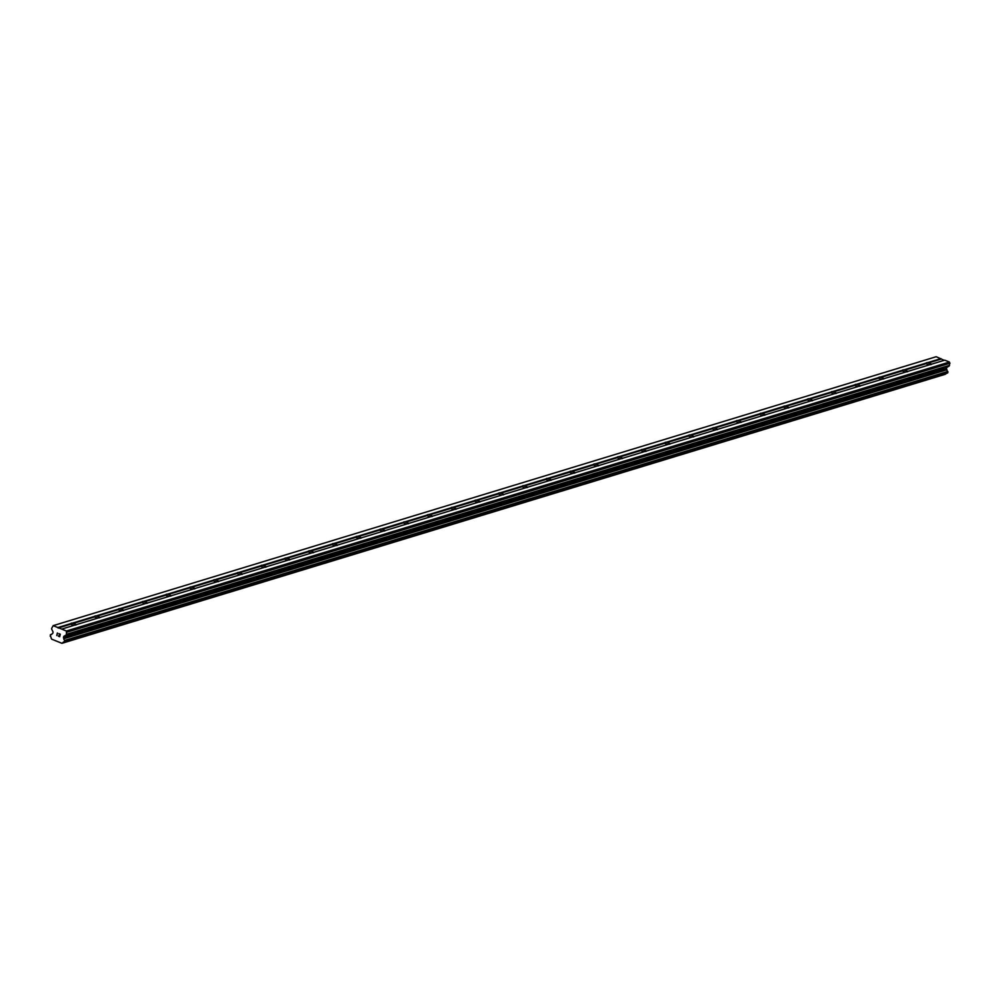 <?xml version="1.0" encoding="UTF-8"?>
<svg xmlns="http://www.w3.org/2000/svg" width="1000" height="1000" viewBox="0 0 1000 1000"><rect width="100%" height="100%" fill="white"/><g stroke="black" fill="none" stroke-linecap="round" stroke-linejoin="round"><path stroke-width="1.5" d="M73.95 625.375A2.7 0.812 -167 0 1 70.975 624.113L70.987 623.55A2.7 0.812 -167 0 1 71 623.5A2.7 0.812 -167 0 1 71.388 623.2A2.7 0.812 -167 0 1 72.425 623.112L72.912 623.525A2.7 0.812 -167 0 1 76.125 624.812L76.263 624.663A2.7 0.812 -167 0 1 76.263 624.712A2.7 0.812 -167 0 1 75.875 625.013A2.7 0.812 -167 0 1 74.837 625.1L61.7 629.1L66.375 631L66.45 634.3A1.538 1.3 73.1 0 1 65.85 635.163L63.975 636.225A0.775 0.65 -106.9 0 0 63.675 636.65L63.487 637.425A0.775 0.65 -106.9 0 0 63.562 638.013L63.875 638.7A1.538 1.3 -106.9 0 0 64.725 640.4L64.375 641.925A1.538 1.3 -106.9 0 0 62.95 642.7L61.9 643.288L51.688 639.163L51.062 637.9A1.538 1.3 -106.9 0 0 50.213 636.2L50.562 634.675A1.538 1.3 -106.9 0 0 51.988 633.9L52.538 633.55A0.775 0.65 -106.9 0 0 52.85 633.112L53.025 632.35A0.775 0.65 -106.9 0 0 52.95 631.763L51.85 629.5A1.538 1.3 73.1 0 1 51.7 628.337L53.163 625.65L61.7 629.1M97.7 618.138A2.7 0.812 -167 0 1 94.738 616.875L94.75 616.312A2.7 0.812 -167 0 1 94.763 616.263A2.7 0.812 -167 0 1 95.15 615.962A2.7 0.812 -167 0 1 96.175 615.875L96.675 616.287A2.7 0.812 -167 0 1 99.875 617.575L100.025 617.425A2.7 0.812 -167 0 1 100.025 617.475A2.7 0.812 -167 0 1 99.637 617.775A2.7 0.812 -167 0 1 98.6 617.863L76.263 624.663M121.463 610.9A2.7 0.812 -167 0 1 118.488 609.637L118.513 609.075A2.7 0.812 -167 0 1 118.513 609.025A2.7 0.812 -167 0 1 118.9 608.725A2.7 0.812 -167 0 1 119.938 608.638L120.438 609.05A2.7 0.812 -167 0 1 123.637 610.35L123.787 610.2A2.7 0.812 -167 0 1 123.775 610.237A2.7 0.812 -167 0 1 123.4 610.538A2.7 0.812 -167 0 1 122.362 610.625L100.025 617.425M145.225 603.663A2.7 0.812 -167 0 1 142.25 602.4L142.275 601.838A2.7 0.812 -167 0 1 142.662 601.487A2.7 0.812 -167 0 1 143.7 601.4L144.188 601.812A2.7 0.812 -167 0 1 147.4 603.112L147.55 602.962A2.7 0.812 -167 0 1 147.537 603A2.7 0.812 -167 0 1 147.15 603.3A2.7 0.812 -167 0 1 146.113 603.387L123.787 610.2M168.988 596.425A2.7 0.812 -167 0 1 166.012 595.163L166.025 594.6A2.7 0.812 -167 0 1 166.038 594.55A2.7 0.812 -167 0 1 166.425 594.25A2.7 0.812 -167 0 1 167.463 594.163L167.95 594.575A2.7 0.812 -167 0 1 171.163 595.875L171.3 595.725A2.7 0.812 -167 0 1 171.3 595.763A2.7 0.812 -167 0 1 170.912 596.062A2.7 0.812 -167 0 1 169.875 596.163L147.55 602.962M192.738 589.188A2.7 0.812 -167 0 1 189.775 587.925L189.788 587.362A2.7 0.812 -167 0 1 189.8 587.312A2.7 0.812 -167 0 1 190.188 587.013A2.7 0.812 -167 0 1 191.213 586.925L191.713 587.337A2.7 0.812 -167 0 1 194.913 588.638L195.062 588.488A2.7 0.812 -167 0 1 195.062 588.538A2.7 0.812 -167 0 1 194.675 588.837A2.7 0.812 -167 0 1 193.637 588.925L171.3 595.725M216.5 581.962A2.7 0.812 -167 0 1 213.525 580.688L213.55 580.125A2.7 0.812 -167 0 1 213.55 580.075A2.7 0.812 -167 0 1 213.938 579.775A2.7 0.812 -167 0 1 214.975 579.688L215.475 580.1A2.7 0.812 -167 0 1 218.675 581.4L218.825 581.25A2.7 0.812 -167 0 1 218.812 581.3A2.7 0.812 -167 0 1 218.425 581.6A2.7 0.812 -167 0 1 217.4 581.688L195.062 588.488M240.263 574.725A2.7 0.812 -167 0 1 237.288 573.462L237.312 572.888A2.7 0.812 -167 0 1 237.7 572.55A2.7 0.812 -167 0 1 238.738 572.463L239.225 572.863A2.7 0.812 -167 0 1 242.438 574.163L242.587 574.012A2.7 0.812 -167 0 1 242.575 574.062A2.7 0.812 -167 0 1 242.188 574.362A2.7 0.812 -167 0 1 241.15 574.45L218.825 581.25M264.025 567.487A2.7 0.812 -167 0 1 261.05 566.225L261.062 565.65A2.7 0.812 -167 0 1 261.462 565.312A2.7 0.812 -167 0 1 262.5 565.225L262.987 565.625A2.7 0.812 -167 0 1 266.2 566.925L266.337 566.775A2.7 0.812 -167 0 1 266.337 566.825A2.7 0.812 -167 0 1 265.95 567.125A2.7 0.812 -167 0 1 264.913 567.212L242.587 574.012M287.775 560.25A2.7 0.812 -167 0 1 284.812 558.987L284.825 558.425A2.7 0.812 -167 0 1 284.837 558.375A2.7 0.812 -167 0 1 285.225 558.075A2.7 0.812 -167 0 1 286.25 557.987L286.75 558.4A2.7 0.812 -167 0 1 289.95 559.688L290.1 559.538A2.7 0.812 -167 0 1 290.1 559.587A2.7 0.812 -167 0 1 289.713 559.888A2.7 0.812 -167 0 1 288.675 559.975L266.337 566.775M311.537 553.013A2.7 0.812 -167 0 1 308.562 551.75L308.587 551.188A2.7 0.812 -167 0 1 308.587 551.138A2.7 0.812 -167 0 1 308.975 550.837A2.7 0.812 -167 0 1 310.012 550.75L310.512 551.163A2.7 0.812 -167 0 1 313.712 552.45L313.863 552.3A2.7 0.812 -167 0 1 313.85 552.35A2.7 0.812 -167 0 1 313.463 552.65A2.7 0.812 -167 0 1 312.438 552.737L290.1 559.538M335.3 545.775A2.7 0.812 -167 0 1 332.325 544.513L332.35 543.95A2.7 0.812 -167 0 1 332.35 543.9A2.7 0.812 -167 0 1 332.738 543.6A2.7 0.812 -167 0 1 333.775 543.513L334.263 543.925A2.7 0.812 -167 0 1 337.475 545.212L337.625 545.062A2.7 0.812 -167 0 1 337.612 545.112A2.7 0.812 -167 0 1 337.225 545.413A2.7 0.812 -167 0 1 336.188 545.5L313.863 552.3M359.062 538.538A2.7 0.812 -167 0 1 356.087 537.275L356.1 536.712A2.7 0.812 -167 0 1 356.5 536.362A2.7 0.812 -167 0 1 357.537 536.275L358.025 536.688A2.7 0.812 -167 0 1 361.238 537.987L361.375 537.837A2.7 0.812 -167 0 1 361.375 537.875A2.7 0.812 -167 0 1 360.988 538.175A2.7 0.812 -167 0 1 359.95 538.263L337.625 545.062M382.812 531.3A2.7 0.812 -167 0 1 379.85 530.037L379.862 529.475A2.7 0.812 -167 0 1 379.875 529.425A2.7 0.812 -167 0 1 380.262 529.125A2.7 0.812 -167 0 1 381.287 529.038L381.788 529.45A2.7 0.812 -167 0 1 384.988 530.75L385.138 530.6A2.7 0.812 -167 0 1 385.138 530.638A2.7 0.812 -167 0 1 384.75 530.938A2.7 0.812 -167 0 1 383.713 531.025L361.375 537.837M406.575 524.062A2.7 0.812 -167 0 1 403.6 522.8L403.625 522.238A2.7 0.812 -167 0 1 403.625 522.188A2.7 0.812 -167 0 1 404.012 521.888A2.7 0.812 -167 0 1 405.05 521.8L405.55 522.212A2.7 0.812 -167 0 1 408.75 523.513L408.9 523.362A2.7 0.812 -167 0 1 408.888 523.4A2.7 0.812 -167 0 1 408.5 523.7A2.7 0.812 -167 0 1 407.475 523.8L385.138 530.6M430.337 516.825A2.7 0.812 -167 0 1 427.362 515.562L427.388 515A2.7 0.812 -167 0 1 427.388 514.95A2.7 0.812 -167 0 1 427.775 514.65A2.7 0.812 -167 0 1 428.812 514.562L429.3 514.975A2.7 0.812 -167 0 1 432.512 516.275L432.663 516.125A2.7 0.812 -167 0 1 432.65 516.175A2.7 0.812 -167 0 1 432.262 516.475A2.7 0.812 -167 0 1 431.225 516.562L408.9 523.362M454.1 509.6A2.7 0.812 -167 0 1 451.125 508.325L451.138 507.762A2.7 0.812 -167 0 1 451.15 507.713A2.7 0.812 -167 0 1 451.538 507.413A2.7 0.812 -167 0 1 452.562 507.325L453.062 507.738A2.7 0.812 -167 0 1 456.275 509.038L456.413 508.888A2.7 0.812 -167 0 1 456.413 508.938A2.7 0.812 -167 0 1 456.025 509.237A2.7 0.812 -167 0 1 454.988 509.325L432.663 516.125M477.85 502.362A2.7 0.812 -167 0 1 474.888 501.1L474.9 500.525A2.7 0.812 -167 0 1 474.913 500.487A2.7 0.812 -167 0 1 475.288 500.188A2.7 0.812 -167 0 1 476.325 500.1L476.825 500.5A2.7 0.812 -167 0 1 480.025 501.8L480.175 501.65A2.7 0.812 -167 0 1 480.175 501.7A2.7 0.812 -167 0 1 479.787 502A2.7 0.812 -167 0 1 478.75 502.088L456.413 508.888M501.613 495.125A2.7 0.812 -167 0 1 498.638 493.862L498.663 493.288A2.7 0.812 -167 0 1 498.663 493.25A2.7 0.812 -167 0 1 499.05 492.95A2.7 0.812 -167 0 1 500.087 492.863L500.575 493.263A2.7 0.812 -167 0 1 503.787 494.562L503.938 494.412A2.7 0.812 -167 0 1 503.925 494.462A2.7 0.812 -167 0 1 503.537 494.762A2.7 0.812 -167 0 1 502.512 494.85L480.175 501.65M525.375 487.887A2.7 0.812 -167 0 1 522.4 486.625L522.413 486.062A2.7 0.812 -167 0 1 522.425 486.012A2.7 0.812 -167 0 1 522.812 485.712A2.7 0.812 -167 0 1 523.85 485.625L524.338 486.037A2.7 0.812 -167 0 1 527.55 487.325L527.7 487.175A2.7 0.812 -167 0 1 527.688 487.225A2.7 0.812 -167 0 1 527.3 487.525A2.7 0.812 -167 0 1 526.263 487.612L503.938 494.412M549.125 480.65A2.7 0.812 -167 0 1 546.163 479.387L546.175 478.825A2.7 0.812 -167 0 1 546.188 478.775A2.7 0.812 -167 0 1 546.575 478.475A2.7 0.812 -167 0 1 547.6 478.387L548.1 478.8A2.7 0.812 -167 0 1 551.3 480.087L551.45 479.938A2.7 0.812 -167 0 1 551.45 479.988A2.7 0.812 -167 0 1 551.062 480.288A2.7 0.812 -167 0 1 550.025 480.375L527.7 487.175M572.888 473.413A2.7 0.812 -167 0 1 569.925 472.15L569.938 471.587A2.7 0.812 -167 0 1 570.325 471.238A2.7 0.812 -167 0 1 571.362 471.15L571.862 471.562A2.7 0.812 -167 0 1 575.062 472.85L575.212 472.7A2.7 0.812 -167 0 1 575.212 472.75A2.7 0.812 -167 0 1 574.825 473.05A2.7 0.812 -167 0 1 573.787 473.137L551.45 479.938M596.65 466.175A2.7 0.812 -167 0 1 593.675 464.913L593.7 464.35A2.7 0.812 -167 0 1 593.7 464.3A2.7 0.812 -167 0 1 594.087 464A2.7 0.812 -167 0 1 595.125 463.913L595.612 464.325A2.7 0.812 -167 0 1 598.825 465.625L598.975 465.475A2.7 0.812 -167 0 1 598.962 465.513A2.7 0.812 -167 0 1 598.575 465.812A2.7 0.812 -167 0 1 597.55 465.9L575.212 472.7M620.413 458.938A2.7 0.812 -167 0 1 617.438 457.675L617.45 457.113A2.7 0.812 -167 0 1 617.463 457.062A2.7 0.812 -167 0 1 617.85 456.763A2.7 0.812 -167 0 1 618.888 456.675L619.375 457.088A2.7 0.812 -167 0 1 622.587 458.387L622.737 458.237A2.7 0.812 -167 0 1 622.725 458.275A2.7 0.812 -167 0 1 622.337 458.575A2.7 0.812 -167 0 1 621.3 458.663L598.975 465.475M644.163 451.7A2.7 0.812 -167 0 1 641.2 450.438L641.213 449.875A2.7 0.812 -167 0 1 641.225 449.825A2.7 0.812 -167 0 1 641.612 449.525A2.7 0.812 -167 0 1 642.638 449.438L643.138 449.85A2.7 0.812 -167 0 1 646.338 451.15L646.488 451A2.7 0.812 -167 0 1 646.488 451.037A2.7 0.812 -167 0 1 646.1 451.337A2.7 0.812 -167 0 1 645.062 451.438L622.737 458.237M667.925 444.462A2.7 0.812 -167 0 1 664.95 443.2L664.975 442.638A2.7 0.812 -167 0 1 664.975 442.587A2.7 0.812 -167 0 1 665.362 442.287A2.7 0.812 -167 0 1 666.4 442.2L666.9 442.612A2.7 0.812 -167 0 1 670.1 443.913L670.25 443.762A2.7 0.812 -167 0 1 670.238 443.812A2.7 0.812 -167 0 1 669.862 444.113A2.7 0.812 -167 0 1 668.825 444.2L646.488 451M691.688 437.238A2.7 0.812 -167 0 1 688.713 435.962L688.737 435.4A2.7 0.812 -167 0 1 689.125 435.05A2.7 0.812 -167 0 1 690.163 434.963L690.65 435.375A2.7 0.812 -167 0 1 693.863 436.675L694.013 436.525A2.7 0.812 -167 0 1 694 436.575A2.7 0.812 -167 0 1 693.612 436.875A2.7 0.812 -167 0 1 692.588 436.962L670.25 443.762M715.45 430A2.7 0.812 -167 0 1 712.475 428.738L712.487 428.162A2.7 0.812 -167 0 1 712.5 428.125A2.7 0.812 -167 0 1 712.887 427.825A2.7 0.812 -167 0 1 713.925 427.738L714.412 428.137A2.7 0.812 -167 0 1 717.625 429.438L717.763 429.288A2.7 0.812 -167 0 1 717.763 429.338A2.7 0.812 -167 0 1 717.375 429.637A2.7 0.812 -167 0 1 716.338 429.725L694.013 436.525M739.2 422.762A2.7 0.812 -167 0 1 736.237 421.5L736.25 420.925A2.7 0.812 -167 0 1 736.263 420.887A2.7 0.812 -167 0 1 736.65 420.588A2.7 0.812 -167 0 1 737.675 420.5L738.175 420.9A2.7 0.812 -167 0 1 741.375 422.2L741.525 422.05A2.7 0.812 -167 0 1 741.525 422.1A2.7 0.812 -167 0 1 741.137 422.4A2.7 0.812 -167 0 1 740.1 422.488L717.763 429.288M762.962 415.525A2.7 0.812 -167 0 1 759.987 414.263L760.013 413.7A2.7 0.812 -167 0 1 760.013 413.65A2.7 0.812 -167 0 1 760.4 413.35A2.7 0.812 -167 0 1 761.438 413.263L761.938 413.675A2.7 0.812 -167 0 1 765.138 414.963L765.288 414.812A2.7 0.812 -167 0 1 765.275 414.862A2.7 0.812 -167 0 1 764.887 415.163A2.7 0.812 -167 0 1 763.863 415.25L741.525 422.05M786.725 408.288A2.7 0.812 -167 0 1 783.75 407.025L783.775 406.463A2.7 0.812 -167 0 1 784.163 406.112A2.7 0.812 -167 0 1 785.2 406.025L785.688 406.438A2.7 0.812 -167 0 1 788.9 407.725L789.05 407.575A2.7 0.812 -167 0 1 789.038 407.625A2.7 0.812 -167 0 1 788.65 407.925A2.7 0.812 -167 0 1 787.613 408.013L765.288 414.812M810.487 401.05A2.7 0.812 -167 0 1 807.513 399.787L807.525 399.225A2.7 0.812 -167 0 1 807.537 399.175A2.7 0.812 -167 0 1 807.925 398.875A2.7 0.812 -167 0 1 808.962 398.787L809.45 399.2A2.7 0.812 -167 0 1 812.663 400.487L812.8 400.337A2.7 0.812 -167 0 1 812.8 400.387A2.7 0.812 -167 0 1 812.412 400.688A2.7 0.812 -167 0 1 811.375 400.775L789.05 407.575M834.237 393.812A2.7 0.812 -167 0 1 831.275 392.55L831.287 391.987A2.7 0.812 -167 0 1 831.3 391.938A2.7 0.812 -167 0 1 831.688 391.637A2.7 0.812 -167 0 1 832.712 391.55L833.213 391.962A2.7 0.812 -167 0 1 836.413 393.263L836.562 393.113A2.7 0.812 -167 0 1 836.562 393.15A2.7 0.812 -167 0 1 836.175 393.45A2.7 0.812 -167 0 1 835.138 393.537L812.8 400.337M858 386.575A2.7 0.812 -167 0 1 855.025 385.312L855.05 384.75A2.7 0.812 -167 0 1 855.05 384.7A2.7 0.812 -167 0 1 855.438 384.4A2.7 0.812 -167 0 1 856.475 384.312L856.975 384.725A2.7 0.812 -167 0 1 860.175 386.025L860.325 385.875A2.7 0.812 -167 0 1 860.312 385.913A2.7 0.812 -167 0 1 859.925 386.213A2.7 0.812 -167 0 1 858.9 386.3L836.562 393.113M881.762 379.338A2.7 0.812 -167 0 1 878.787 378.075L878.812 377.512A2.7 0.812 -167 0 1 878.812 377.463A2.7 0.812 -167 0 1 879.2 377.163A2.7 0.812 -167 0 1 880.238 377.075L880.725 377.488A2.7 0.812 -167 0 1 883.938 378.787L884.087 378.638A2.7 0.812 -167 0 1 884.075 378.675A2.7 0.812 -167 0 1 883.688 378.975A2.7 0.812 -167 0 1 882.65 379.075L860.325 385.875M905.525 372.1A2.7 0.812 -167 0 1 902.55 370.838L902.562 370.275A2.7 0.812 -167 0 1 902.962 369.925A2.7 0.812 -167 0 1 904 369.837L904.488 370.25A2.7 0.812 -167 0 1 907.7 371.55L907.837 371.4A2.7 0.812 -167 0 1 907.837 371.45A2.7 0.812 -167 0 1 907.45 371.75A2.7 0.812 -167 0 1 906.413 371.838L884.087 378.638M929.275 364.875A2.7 0.812 -167 0 1 926.312 363.6L926.325 363.038A2.7 0.812 -167 0 1 926.338 362.987A2.7 0.812 -167 0 1 926.725 362.688A2.7 0.812 -167 0 1 927.75 362.6L928.25 363.013A2.7 0.812 -167 0 1 931.45 364.312L931.6 364.162A2.7 0.812 -167 0 1 931.6 364.212A2.7 0.812 -167 0 1 931.213 364.513A2.7 0.812 -167 0 1 930.175 364.6L907.837 371.4M944.2 360.325L936.213 356.712L53.163 625.65M64.675 641.838L947.6 372.975L947.788 371.45A1.538 1.3 -106.9 0 1 946.925 369.762L946.612 369.062A0.775 0.65 -106.9 0 1 946.538 368.475L946.725 367.713A0.775 0.65 -106.9 0 1 947.025 367.275L948.9 366.213A1.538 1.3 -106.9 0 0 949.513 365.35L949.425 362.05L944.75 360.163L931.6 364.162M946.188 373.413A1.538 1.3 -106.9 0 0 946 373.75L62.95 642.7M945.05 374.35L946 373.75M59.575 636.487L59.812 635.487L59.575 636.487L58.412 636.025L59.575 636.487M59.812 635.487L59.175 635.225L59.812 635.475M59.212 635.062L59.85 635.312L59.212 635.062M59.85 635.312L60.075 634.3L59.85 635.312M58.375 636.188L59.688 636.725L58.375 636.188M58.95 633.663L60.275 634.2L59.688 636.725M56.762 635.538L57.35 633.013L56.762 635.538M57.5 633.075L56.988 635.275L57.35 633.013M949.425 362.05L66.375 631M926.312 363.6L904.488 370.25M926.325 363.038L904 369.837M902.562 370.275A2.7 0.812 -167 0 1 902.575 370.225L880.238 377.075M902.55 370.838L880.725 377.488M878.787 378.075L856.975 384.725M878.812 377.512L856.475 384.312M855.025 385.312L833.213 391.962M855.05 384.75L832.712 391.55M831.275 392.55L809.45 399.2M831.287 391.987L808.962 398.787M807.513 399.787L785.688 406.438M807.525 399.225L785.2 406.025M783.775 406.463A2.7 0.812 -167 0 1 783.775 406.413L761.438 413.263M783.75 407.025L761.938 413.675M759.987 414.263L738.175 420.9M760.013 413.7L737.675 420.5M736.237 421.5L714.412 428.137M736.25 420.925L713.925 427.738M712.475 428.738L690.65 435.375M712.487 428.162L690.163 434.963M688.737 435.4A2.7 0.812 -167 0 1 688.737 435.35L666.4 442.2M688.713 435.962L666.9 442.612M664.95 443.2L643.138 449.85M664.975 442.638L642.638 449.438M641.2 450.438L619.375 457.088M641.213 449.875L618.888 456.675M617.438 457.675L595.612 464.325M617.45 457.113L595.125 463.913M593.675 464.913L571.862 471.562M593.7 464.35L571.362 471.15M569.938 471.587A2.7 0.812 -167 0 1 569.938 471.538L547.6 478.387M569.925 472.15L548.1 478.8M546.163 479.387L524.338 486.037M546.175 478.825L523.85 485.625M522.4 486.625L500.575 493.263M522.413 486.062L500.087 492.863M498.638 493.862L476.825 500.5M498.663 493.288L476.325 500.1M474.888 501.1L453.062 507.738M474.9 500.525L452.562 507.325M451.125 508.325L429.3 514.975M451.138 507.762L428.812 514.562M427.362 515.562L405.55 522.212M427.388 515L405.05 521.8M403.6 522.8L381.788 529.45M403.625 522.238L381.287 529.038M379.85 530.037L358.025 536.688M379.862 529.475L357.537 536.275M356.1 536.712A2.7 0.812 -167 0 1 356.112 536.663L333.775 543.513M356.087 537.275L334.263 543.925M332.325 544.513L310.512 551.163M332.35 543.95L310.012 550.75M308.562 551.75L286.75 558.4M308.587 551.188L286.25 557.987M284.812 558.987L262.987 565.625M284.825 558.425L262.5 565.225M261.062 565.65A2.7 0.812 -167 0 1 261.075 565.612L238.738 572.463M261.05 566.225L239.225 572.863M237.312 572.888A2.7 0.812 -167 0 1 237.312 572.85L214.975 579.688M237.288 573.462L215.475 580.1M213.525 580.688L191.713 587.337M213.55 580.125L191.213 586.925M189.775 587.925L167.95 594.575M189.788 587.362L167.463 594.163M166.012 595.163L144.188 601.812M166.025 594.6L143.7 601.4M142.275 601.838A2.7 0.812 -167 0 1 142.275 601.788L119.938 608.638M142.25 602.4L120.438 609.05M118.488 609.637L96.675 616.287M118.513 609.075L96.175 615.875M94.738 616.875L72.912 623.525M94.75 616.312L72.425 623.112M70.975 624.113L58.087 628.038M70.987 623.55L57.85 627.55M941.137 359.087L928.25 363.013M950 363.225L66.95 632.175M946.825 369.487L63.775 638.438M946.925 369.762L63.875 638.7M940.9 358.6L927.75 362.6M949.513 365.35L66.45 634.3M948.9 366.213L65.85 635.163M947.025 367.275L63.975 636.225M946.725 367.713L63.675 636.65M946.538 368.475L63.487 637.425M946.612 369.062L63.562 638.013M947.788 371.45L64.725 640.4M947.987 371.925L64.938 640.875M947.8 372.738L64.75 641.688M945.863 373.925L62.812 642.875M945.163 374.325L62.112 643.263M51.75 634.312L50.562 634.675M947.6 372.975L64.538 641.925M945.113 374.338L62.05 643.288M51.8 634.237L50.4 634.675"/></g></svg>
